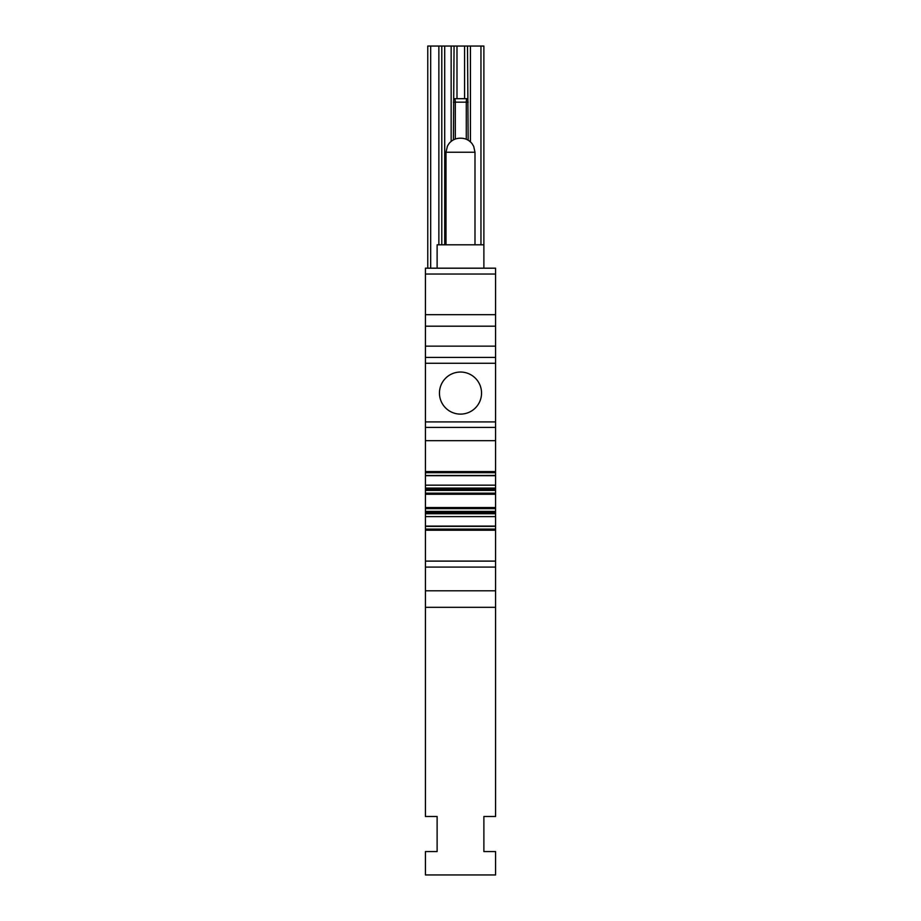<?xml version="1.0" encoding="UTF-8"?>
<svg xmlns="http://www.w3.org/2000/svg" width="921" height="921" viewBox="0 0 921 921"><rect width="100%" height="100%" fill="white"/><g stroke="black" fill="none" stroke-linecap="round" stroke-linejoin="round"><path stroke-width="1.38" d="M425.421 274.032L495.579 274.032L495.579 268.184L425.421 268.184L425.421 346.146L495.579 346.146L495.579 314.683L425.421 314.683M495.579 274.032L495.579 314.683M425.421 346.146L425.421 357.417L495.579 357.417L495.579 346.146M425.421 357.417L425.421 440.687L495.579 440.687L495.579 357.417M460.5 414.116A21.045 21.045 0 0 0 481.545 393.083A21.045 21.045 0 0 0 460.5 372.038A21.045 21.045 0 0 0 439.455 393.083A21.045 21.045 0 0 0 460.5 414.116M425.421 561.108L425.421 530.22L495.579 530.22L495.579 561.108L425.421 561.108L425.421 816.49L437.118 816.49L437.118 851.568L437.118 816.49M425.421 530.22L425.421 494.266L495.579 494.266L495.579 440.687M425.421 507.54L495.579 507.54L495.579 494.266M425.421 494.266L425.421 440.687M425.421 590.787L495.579 590.787L495.579 561.108M495.579 590.787L495.579 607.319L425.421 607.319M437.118 851.568L425.421 851.568L425.421 874.95L495.579 874.95L495.579 851.568L483.882 851.568L483.882 816.49L495.579 816.49L495.579 607.319M483.882 816.49L483.882 851.568M495.579 507.54L495.579 530.22M495.579 475.478L425.421 475.478L495.579 475.443M483.882 268.184L483.882 244.802L437.118 244.802L437.118 268.184M480.958 244.802L480.958 46.05L454.065 46.05L453.408 139.865M468.167 140.199L467.511 46.05M451.152 141.385L451.152 46.05L454.065 46.05M451.152 46.05L427.77 46.05L427.77 268.184M441.792 244.802L441.792 46.05M483.882 244.802L483.882 46.05L480.958 46.05M454.065 99.664L454.606 98.697L467.005 98.697A3.511 0.817 90 0 0 466.279 102.162L453.408 102.162M466.337 98.662L467.005 98.697M460.788 98.662L464.587 98.662L464.587 46.05M425.421 490.375L495.579 490.375M425.421 511.42L495.579 511.42M425.421 526.328L495.579 526.328L425.421 526.363M460.281 138.208L460.972 138.208L460.281 138.208M425.421 326.195L495.579 326.195M425.421 363.265L495.579 363.265M495.579 421.922L425.421 421.922M425.421 427.413L495.579 427.413M425.421 471.587L495.579 471.587M495.579 567.094L425.421 567.094M470.435 141.892L470.435 46.05M466.279 139.255L466.279 102.162L468.167 102.162M455.308 139.025L455.308 102.162A3.511 0.817 90 0 0 454.606 98.697M444.716 244.802L444.716 46.05M438.868 244.802L438.868 46.05M430.683 268.184L430.683 46.05M456.989 98.662L456.989 46.05M425.421 472.692L495.579 472.692M425.421 475.708L495.579 475.708M425.421 485.171L495.579 485.171M425.421 488.072L495.579 488.072M425.421 489.178L495.579 489.178M425.421 490.409L495.579 490.409M425.421 493.161L495.579 493.161M425.421 508.645L495.579 508.645M425.421 511.397L495.579 511.397M425.421 512.617L495.579 512.617M425.421 513.734L495.579 513.734M425.421 516.623L495.579 516.623M425.421 526.098L495.579 526.098M425.421 529.103L495.579 529.103M446.006 244.802L446.006 152.241L474.994 152.241L473.705 146.37L472.059 143.641C469.192 140.119 465.496 138.311 460.972 138.208M446.006 152.241L447.433 146.071L449.08 143.469C451.935 140.061 455.584 138.311 460.028 138.208M474.994 244.802L474.994 152.241"/></g></svg>
